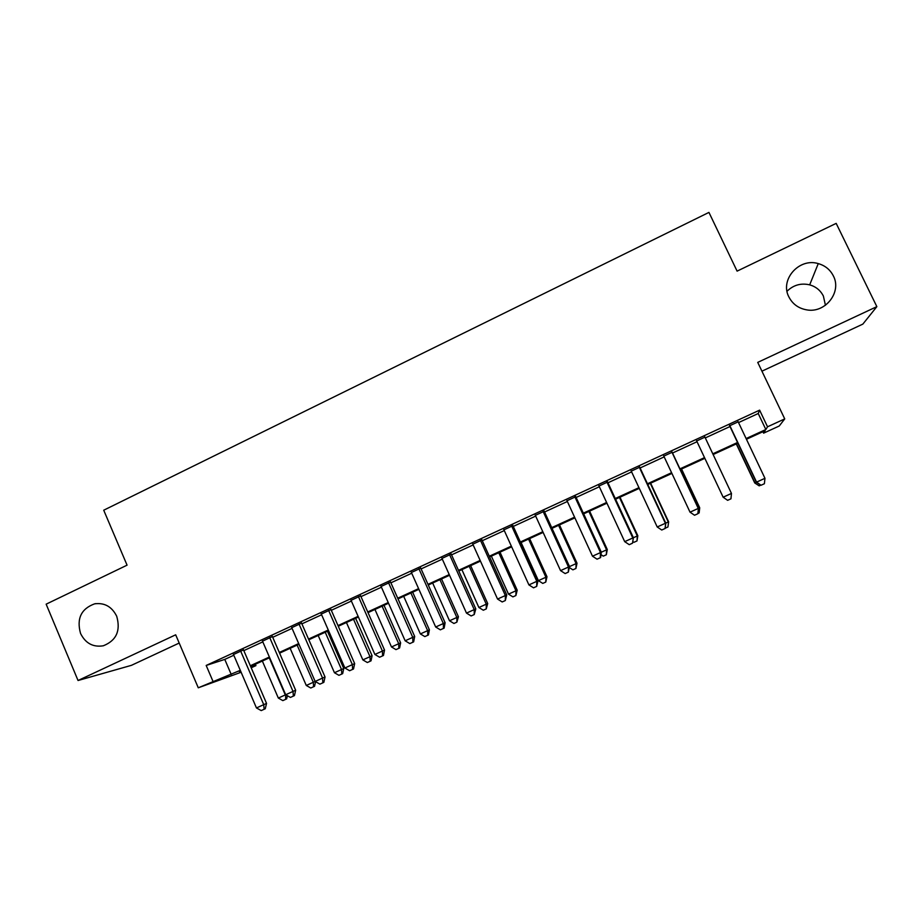 <?xml version="1.0" encoding="UTF-8"?>
<svg xmlns="http://www.w3.org/2000/svg" width="923" height="923" viewBox="0 0 923 923"><rect width="100%" height="100%" fill="white"/><g stroke="black" fill="none" stroke-linecap="round" stroke-linejoin="round"><path stroke-width="1.38" d="M116.713 616.264C120.809 630.732 116.356 640.562 103.341 645.777C93.096 647.45 85.493 643.331 80.543 633.443C76.471 618.641 81.155 608.776 94.619 603.838C104.553 602.523 111.914 606.665 116.713 616.264M787.031 291.241C793.445 284.999 800.991 282.865 809.69 284.849C815.932 286.661 820.489 290.399 823.374 296.041L825.439 305.282M833.331 275.862C842.088 292.06 825.3 313.439 806.748 309.874C798.557 308.42 792.603 304.117 788.9 296.964C779.612 279.796 799.053 257.575 818.263 263.597C825.127 265.57 830.158 269.654 833.331 275.862M255.336 664.248L255.925 665.61L251.206 667.767M761.937 371.184L862.843 324.111L876.85 306.644L836.18 223.378L737.096 271.131L708.945 212.405L103.722 510.211L127.062 565.164L46.15 604.173L78.04 680.505L131.412 665.345L179.2 643.054M738.538 422.596L758.233 413.516L759.617 410.147L767.532 426.795L784.735 418.904L779.243 425.999L763.609 433.152L765.109 430.718L746.442 439.267M762.929 431.722L763.609 433.152M243.51 649.896L233.496 654.522M272.423 636.57L262.501 641.15M301.579 623.129L291.772 627.652M330.988 609.572L321.285 614.049M360.651 595.889L351.063 600.319M390.579 582.09L381.095 586.463M420.773 568.176L411.404 572.491M451.22 554.135L441.979 558.403M481.944 539.967L472.818 544.178M512.946 525.672L503.946 529.825M544.224 511.261L535.34 515.346M575.779 496.712L567.034 500.739M607.622 482.025L599.004 486.006M639.754 467.211L631.263 471.122M672.175 452.27L663.822 456.112M704.941 437.156L696.68 440.963M759.617 410.147L206.187 665.448L224.774 659.403L233.807 655.238M243.822 650.623L262.813 641.866M272.735 637.297L292.083 628.378M301.89 623.856L321.608 614.776M331.311 610.299L351.386 601.046M360.974 596.627L381.43 587.201M390.902 582.828L411.727 573.229M421.096 568.914L442.313 559.142M451.555 554.873L473.153 544.916M482.279 540.716L504.281 530.575M513.28 526.422L535.686 516.095M544.57 512L567.368 501.489M576.125 497.462L599.35 486.756M607.969 482.775L631.609 471.884M640.101 467.973L664.179 456.873M672.532 453.02L697.038 441.725M705.299 437.917L729.989 426.541M738.181 421.834L729.631 425.768M241.111 672.256L198.272 687.797L175.682 634.805L78.04 680.505M198.272 687.797L240.292 670.34M206.187 665.448L212.878 681.105M876.85 306.644L757.737 362.393L784.735 418.904M240.58 671.009L239.38 671.563L240.626 671.113M251.033 667.364L255.925 665.61M737.881 443.19L713.133 454.531M704.849 458.327L680.286 469.576M671.909 473.418L647.784 484.471M639.27 488.359L615.572 499.216M606.93 503.185L583.659 513.846M574.891 517.861L552.023 528.337M543.128 532.409L520.676 542.701M511.654 546.831L489.605 556.927M480.456 561.126L458.812 571.037M449.536 575.283L428.284 585.02M418.892 589.324L398.021 598.889M388.525 603.238L368.035 612.63M358.412 617.025L338.291 626.244M328.576 630.697L308.824 639.754M298.983 644.254L279.6 653.138M269.654 657.695L250.618 666.418M746.107 438.563L765.848 429.518L767.532 426.795M250.329 665.748L269.366 657.026M279.3 652.469L298.694 643.585M308.524 639.074L328.276 630.028M338.003 625.575L358.124 616.356M367.735 611.949L388.225 602.557M397.721 598.208L418.592 588.643M427.984 584.34L449.236 574.602M458.5 570.356L480.145 560.434M489.294 556.246L511.342 546.139M520.364 542.009L542.816 531.717M551.712 527.644L574.567 517.168M583.336 513.153L606.607 502.481M615.249 498.524L638.947 487.667M647.461 483.767L671.586 472.714M679.951 468.872L704.514 457.623M712.798 453.828L737.546 442.486M758.233 413.516L765.848 429.518M224.774 659.403L231.246 674.494M736.462 443.836L754.933 482.856L756.56 482.106L729.666 425.307M764.959 478.31L764.382 483.744L761.025 485.256L756.56 482.106L764.959 478.31L738.008 421.465M761.025 485.256L756.341 482.21L729.458 425.399M736.277 443.928L754.737 482.948L759.179 485.844L754.737 482.948M760.725 485.152L759.179 485.844M704.768 436.787L731.466 493.447L723.136 497.197L696.507 440.594M731.466 493.447L730.947 498.824L727.624 500.324L723.136 497.197M671.84 451.97L698.273 508.435L690.023 512.161L663.649 455.743M672.002 451.901L698.446 508.354L699.553 507.869L681.393 469.069M697.834 513.753L698.446 508.354L697.834 513.753L694.534 515.242L690.023 512.161M639.201 467.015L665.391 523.283L657.211 526.975L631.09 470.765M639.581 466.842L665.76 523.11L668.298 521.98L650.288 483.317M665.01 528.544L665.76 523.11L665.16 528.464L661.745 530.021L657.211 526.975M606.873 481.933L632.797 537.994L624.698 541.651L598.831 485.636M607.449 481.656L633.386 537.728L632.486 543.209L629.255 544.674L624.698 541.651M633.386 537.728L632.486 543.209M699.715 507.8L699.138 512.923L699.715 507.8L681.543 468.999M699.138 512.923L697.926 513.465M668.633 521.83L667.929 526.987L668.633 521.83L650.634 483.156M667.929 526.987L665.195 528.221M633.386 537.74L637.828 535.744L619.991 497.197M637.828 535.744L636.997 540.936L637.297 535.975L619.46 497.439M636.997 540.936L633.916 542.332L632.901 541.651M574.821 496.701L600.504 552.577L592.485 556.2L566.86 500.381M575.617 496.343L601.3 552.219L606.573 549.854L588.897 511.446M600.262 557.734L600.504 552.577L601.3 552.219L600.585 557.584L597.054 559.188L592.485 556.2M607.288 549.531L606.33 554.769L606.573 549.854L607.288 549.531L589.612 511.111M606.33 554.769L603.273 556.142L600.977 554.642M543.07 511.354L568.51 567.022L560.549 570.622L535.178 514.988M544.062 510.892L569.503 566.584L576.114 563.607L558.6 525.325M568.326 572.133L568.51 567.022L569.503 566.584L568.326 572.133L565.153 573.564L560.549 570.622M577.013 563.203L575.929 568.476L576.114 563.607L577.013 563.203L559.488 524.91M575.929 568.476L572.895 569.837L569.364 567.553M511.607 525.856L536.794 581.34L528.914 584.905L503.785 529.467M512.784 525.314L537.982 580.809L536.794 581.34L536.678 586.405L533.529 587.824L528.914 584.905M537.982 580.809L536.678 586.405M521.08 542.505L538.397 580.636L546.981 576.76L529.629 538.594M546.981 576.76L545.781 582.067L545.908 577.244L528.556 539.09M545.781 582.067L542.782 583.417L538.397 580.636M480.41 540.243L505.366 595.531L497.555 599.062L472.657 543.82M481.783 539.609L506.75 594.908L505.366 595.531L505.308 600.55L502.193 601.958L497.555 599.062M506.75 594.908L505.308 600.55M491.359 556.131L508.515 594.124L517.215 590.201L500.012 552.162M517.215 590.201L515.888 595.543L515.969 590.766L498.766 552.739M515.888 595.543L512.911 596.881L508.515 594.124M461.881 569.629L478.887 607.507L487.702 603.527L470.649 565.614M487.702 603.527L486.259 608.903L486.271 604.173L469.23 566.261M486.259 608.903L483.306 610.23L478.887 607.507M432.656 583.013L449.513 620.775L458.431 616.749L441.529 578.952M458.431 616.749L456.873 622.148L456.839 617.464L439.948 579.679M456.873 622.148L453.943 623.475L449.513 620.775M403.686 596.293L420.38 633.928L429.403 629.855L412.65 592.185M429.403 629.855L428.434 634.966L427.73 635.289L427.649 630.651L410.897 592.981M427.73 635.289L424.834 636.593L420.38 633.928M374.946 609.457L391.502 646.965L400.628 642.846L384.014 605.303M400.628 642.846L399.613 647.958L398.84 648.315L398.701 643.723L382.099 606.18M398.84 648.315L395.967 649.619L391.502 646.965M346.448 622.517L362.854 659.899L372.084 655.734L355.62 618.306M372.084 655.734L371.023 660.845L370.181 661.237L369.996 656.68L353.544 619.264M370.181 661.237L367.331 662.529L362.854 659.899M318.181 635.462L334.449 672.729L343.771 668.517L327.457 631.217M343.771 668.517L342.664 673.628L341.764 674.055L341.522 669.533L325.219 632.232M341.764 674.055L338.937 675.324L334.449 672.729M290.145 648.304L306.274 685.454L313.301 682.282L297.137 645.108M315.585 681.682L314.547 686.308L310.786 688.016L306.274 685.454M313.589 686.758L313.301 682.282L315.17 681.439M262.351 661.041L278.331 698.065L285.299 694.927L269.274 657.868M287.399 695.711L286.661 698.884L282.853 700.615L278.331 698.065M285.634 699.357L285.692 694.754L262.351 640.793M449.501 554.492L474.226 609.607L466.484 613.103L441.817 558.034M451.059 553.777L475.795 608.892L474.226 609.607L474.226 614.556L471.134 615.953L466.484 613.103M475.795 608.892L474.226 614.556M418.857 568.626L443.352 623.544L435.679 627.005L411.243 572.133M420.611 567.818L445.117 622.748L443.352 623.544L443.409 628.448L440.352 629.832L435.679 627.005M445.117 622.748L444.125 628.125L443.409 628.448M388.491 582.632L412.754 637.355L405.151 640.793L380.945 586.105M390.417 581.744L414.692 636.478L412.754 637.355L412.869 642.223L409.835 643.596L405.151 640.793M414.692 636.478L413.654 641.854L412.869 642.223M358.389 596.512L382.422 651.05L374.888 654.453L350.902 599.962M360.501 595.543L384.545 650.092L382.422 651.05L382.607 655.872L379.595 657.222L374.888 654.453M384.545 650.092L383.449 655.468L382.607 655.872M328.553 610.265L352.367 664.629L344.89 667.998L321.135 613.691M330.826 609.215L354.663 663.591L352.367 664.629L352.598 669.394L349.609 670.744L344.89 667.998M354.663 663.591L353.521 668.967L352.598 669.394M298.971 623.913L322.565 678.082L315.147 681.428L291.61 627.305M301.429 622.771L325.034 676.974L322.565 678.082L322.854 682.812L319.889 684.139L315.147 681.428M325.034 676.974L323.846 682.351L322.854 682.812M295.66 690.231L294.425 695.607L290.433 697.43L285.668 694.742L295.66 690.231L272.262 636.224M269.643 637.435L293.018 691.419L293.364 696.104M240.568 650.842L263.736 704.653L256.456 707.941L233.346 654.165M243.36 649.55L266.539 703.384L263.736 704.653L264.128 709.279L261.221 710.595L256.456 707.941M266.539 703.384L265.259 708.76L264.128 709.279M818.263 263.597L809.69 284.849M94.619 603.838L95.877 603.619"/></g></svg>
